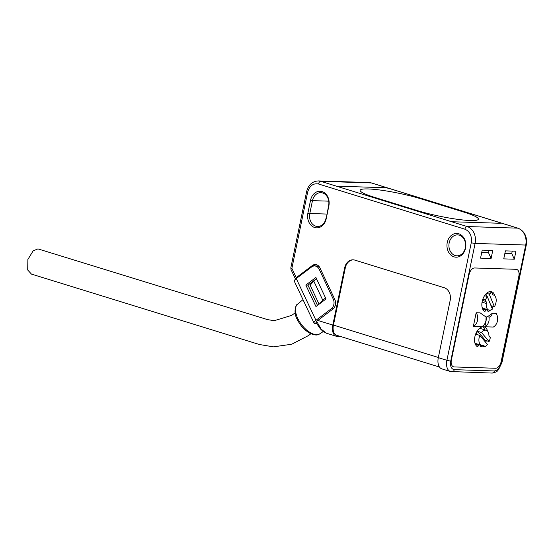 <?xml version="1.0" encoding="UTF-8"?>
<svg xmlns="http://www.w3.org/2000/svg" width="554" height="554" viewBox="0 0 554 554"><rect width="100%" height="100%" fill="white"/><g stroke="black" fill="none" stroke-linecap="round" stroke-linejoin="round"><path stroke-width="0.83" d="M390.21 188.762L498.925 222.341A4.19 0.54 -168.3 0 1 500.497 223.11A4.19 0.54 -168.3 0 1 499.625 223.255L454.072 221.801A4.19 0.54 -168.3 0 1 448.311 220.721L339.595 187.141A4.19 0.54 -168.3 0 1 338.023 186.373A4.19 0.54 -168.3 0 1 338.896 186.227L384.448 187.681A4.19 0.54 -168.3 0 1 390.21 188.762L498.925 222.341A4.19 0.54 -168.3 0 1 500.497 223.11A4.19 0.54 -168.3 0 1 499.625 223.255L454.072 221.801A4.19 0.54 11.7 0 1 448.311 220.721L339.595 187.141A4.19 0.54 -168.3 0 1 338.023 186.373A4.19 0.54 -168.3 0 1 338.896 186.227L384.448 187.681A4.19 0.54 -168.3 0 1 390.21 188.762L371.367 182.945A13.961 11.122 -88.2 0 0 369.006 182.543L371.63 182.986A2.791 1.648 -72.8 0 1 371.873 183.097M417.591 210.652A38.392 4.951 11.7 0 0 456.794 219.225A38.392 4.951 11.7 0 0 478.379 219.176A38.392 4.951 11.7 0 0 463.982 212.134L420.929 198.831A38.392 4.951 11.7 0 0 381.72 190.257A38.392 4.951 11.7 0 0 360.135 190.306A38.392 4.951 11.7 0 0 374.532 197.349L417.591 210.652L374.532 197.349A38.392 4.951 -168.3 0 1 360.135 190.306A38.392 4.951 -168.3 0 1 381.72 190.257A38.392 4.951 -168.3 0 1 420.929 198.831L463.982 212.134A38.392 4.951 -168.3 0 1 478.379 219.176A38.392 4.951 -168.3 0 1 456.801 219.225A38.392 4.951 -168.3 0 1 417.591 210.652M310.898 333.743L308.495 335.551L291.716 344.235L273.413 346.852L259.341 344.491L31.446 274.098L27.7 269.985L27.88 259.466L33.143 250.858L37.942 248.884L267.561 319.623L274.251 320.69L291.653 315.399L295.137 312.844M314.056 323.114L294.361 281.335A6.281 2.05 -25.2 0 1 296.252 278.537L311.604 266.959A6.98 5.561 91.8 0 1 314.644 265.955A6.98 5.561 91.8 0 1 319.215 269.313L333.279 299.153A6.98 5.561 91.8 0 1 331.299 308.737L315.946 320.316A6.281 2.05 154.8 0 0 314.056 323.114A6.281 2.05 154.8 0 0 315.42 323.695L316.687 323.73M314.644 265.955L316.75 266.017A6.98 5.561 91.8 0 1 319.436 266.993M316.486 278.69L307.941 285.13L317.49 305.399M315.96 306.549L326.036 298.952L315.905 277.471L305.829 285.068L315.96 306.549M305.829 285.068L307.941 285.13M482.804 299.278L485.491 300.109A10.471 6.184 -72.8 0 1 487.257 296.501L492.388 309.097A7.86 4.64 -72.8 0 1 488.877 310.067L483.497 308.405A7.86 4.64 -72.8 0 1 482.146 307.512M488.877 310.067A7.86 4.64 -72.8 0 1 486.274 303.474A3.49 2.064 107.2 0 0 486.073 301.535L485.491 300.109M493.351 294.991L493.427 295.019A7.86 4.64 -72.8 0 1 493.517 295.047A7.86 4.64 -72.8 0 1 494.376 306.75L489.244 294.153L486.557 293.322M491.01 305.711L494.376 306.75M493.427 295.019A3.49 2.064 -72.8 0 1 493.392 295.005A3.49 2.064 -72.8 0 1 492.43 294.022L491.855 292.595L489.161 291.764M489.244 294.153A10.471 6.184 -72.8 0 1 491.855 292.595M484.57 295.67L487.257 296.501M485.886 293.98L486.862 296.376M480.124 345.391L484.985 346.894L484.12 345.869A3.49 2.064 -72.8 0 0 483.49 345.433A3.49 2.064 -72.8 0 0 482.901 345.398A7.86 4.64 -72.8 0 1 481.578 345.315L476.198 343.653A7.86 4.64 -72.8 0 1 474.847 342.76M479.217 328.605A7.86 4.64 -72.8 0 1 480.837 328.626L486.218 330.288A7.86 4.64 -72.8 0 1 488.884 334.948A3.49 2.064 107.2 0 0 489.438 336.583L490.304 337.608A10.471 6.184 -72.8 0 1 489.092 341.534L481.488 332.504L477.721 331.34L485.325 340.371L489.092 341.534M481.578 345.315A7.86 4.64 -72.8 0 1 479.826 335.405L487.43 344.436A10.471 6.184 -72.8 0 1 484.985 346.894M477.721 331.34A7.86 4.64 -72.8 0 0 476.059 334.242L479.826 335.405M481.488 332.504A7.86 4.64 -72.8 0 1 486.218 330.288M485.325 340.371A10.471 6.184 -72.8 0 1 484.847 341.368M475.72 344.969L476.045 344.602L478.739 345.433A3.49 2.064 -72.8 0 1 479.238 344.969A1.046 0.616 -72.8 0 1 479.577 344.851A1.046 0.616 -72.8 0 1 479.674 344.865A1.046 0.616 -72.8 0 1 479.861 344.99A3.49 2.064 -72.8 0 1 480.166 345.474L480.782 346.852A10.471 6.184 -72.8 0 0 482.292 346.063M476.045 344.602A3.49 2.064 -72.8 0 1 476.544 344.138A1.046 0.616 -72.8 0 1 476.883 344.02A1.046 0.616 -72.8 0 1 476.98 344.034A1.046 0.616 -72.8 0 1 477.07 344.076M483.019 309.721L483.344 309.354L486.038 310.185A3.49 2.064 -72.8 0 1 486.537 309.721A1.046 0.616 -72.8 0 1 486.876 309.603A1.046 0.616 -72.8 0 1 486.973 309.617A1.046 0.616 -72.8 0 1 487.16 309.741A3.49 2.064 -72.8 0 1 487.465 310.226L488.081 311.604A10.471 6.184 -72.8 0 0 490.498 310.088M483.344 309.354A3.49 2.064 -72.8 0 1 483.843 308.89A1.046 0.616 -72.8 0 1 484.182 308.772A1.046 0.616 -72.8 0 1 484.279 308.786A1.046 0.616 -72.8 0 1 484.369 308.827M473.345 326.41C475.498 325.226 476.897 323.238 477.541 320.434C478.067 317.594 477.61 315.032 476.17 312.754L480.138 312.878L486.093 317.054L485.955 320.704C485.318 323.501 483.94 325.496 481.835 326.68L473.345 326.41L476.17 312.754M489.134 317.151L489.016 320.801C488.372 323.605 486.973 325.593 484.819 326.777L493.309 327.047C495.414 325.863 496.793 323.868 497.437 321.064C497.963 318.225 497.527 315.669 496.142 313.391L492.174 313.266C492.097 315.295 491.086 316.59 489.134 317.151L486.952 316.486L484.819 326.777M484.736 329.831A10.471 6.184 107.2 0 0 482.866 326.812M490.892 292.297A10.471 6.184 107.2 0 0 490.172 291.563M478.739 345.433L477.555 346.749A10.471 6.184 -72.8 0 1 475.457 334.664A10.471 6.184 -72.8 0 1 484.3 326.964A10.471 6.184 -72.8 0 1 487.568 331.181M486.405 340.703A10.471 6.184 -72.8 0 1 485.609 342.275M516.023 269.292A6.98 4.12 -72.8 0 1 516.681 269.403A6.98 4.12 -72.8 0 1 518.842 276.204A6.98 4.12 107.2 0 0 516.681 269.403A6.98 4.12 107.2 0 0 516.023 269.292L474.695 267.97A6.98 4.12 107.2 0 0 469.072 274.618A6.98 4.12 -72.8 0 1 474.695 267.97L516.023 269.292M469.072 274.618L451.385 360.024A6.98 4.12 107.2 0 0 453.539 366.824A6.98 4.12 -72.8 0 1 451.385 360.024L469.072 274.618M454.197 366.935A6.98 4.12 -72.8 0 1 453.539 366.824A6.98 4.12 107.2 0 0 454.197 366.935L495.532 368.258A6.98 4.12 107.2 0 0 501.155 361.61A6.98 4.12 -72.8 0 1 495.532 368.258L454.197 366.935M501.155 361.61L518.842 276.204L501.155 361.61M486.038 310.185L484.854 311.5A10.471 6.184 -72.8 0 1 482.756 299.416A10.471 6.184 -72.8 0 1 491.599 291.716A10.471 6.184 -72.8 0 1 494.867 295.933M493.247 306.397A10.471 6.184 -72.8 0 1 492.07 308.315M486.952 316.486A15.36 9.072 107.2 0 0 492.174 313.266M459.356 235.187A10.471 8.338 -88.2 0 0 457.583 234.889A10.471 8.338 -88.2 0 0 449.176 242.86A10.471 8.338 -88.2 0 0 455.146 255.519A10.471 8.338 -88.2 0 0 456.918 255.816A10.471 8.338 -88.2 0 0 465.325 247.846A10.471 8.338 -88.2 0 0 459.356 235.187M465.554 248.15A11.869 9.453 -88.2 0 0 458.795 233.802A11.869 9.453 -88.2 0 0 447.258 242.5A11.869 9.453 -88.2 0 0 454.024 256.848A11.869 9.453 -88.2 0 0 465.554 248.15M318.508 183.983A2.791 1.648 -72.8 0 1 320.759 181.324A13.961 11.122 -88.2 0 0 318.398 180.929C312.297 181.283 308.37 184.856 306.604 191.656L290.822 267.852A2.791 0.36 11.7 0 0 291.875 268.365L307.65 192.169C309.554 185.798 313.169 183.069 318.508 183.983L464.903 229.197C469.951 231.489 472.07 235.997 471.267 242.7L446.912 360.308L438.311 357.649L450.173 300.379A10.471 8.338 -88.2 0 0 444.204 287.72L354.851 260.117A10.471 8.338 -88.2 0 0 353.078 259.819A10.471 8.338 -88.2 0 0 344.671 267.79L332.809 325.066L317.83 320.441L332.864 309.104A6.98 5.561 -88.2 0 0 334.845 299.52L319.935 267.887A6.98 5.561 -88.2 0 0 316.542 264.729A6.98 5.561 -88.2 0 0 315.358 264.528A6.98 5.561 -88.2 0 0 312.324 265.539L296.252 277.658L291.875 268.365A2.791 0.914 154.8 0 0 291.03 269.611L295.414 278.897A2.791 0.914 -25.2 0 1 296.252 277.658M328.854 205.929L328.619 205.624A10.471 8.338 -88.2 0 0 322.65 192.965A10.471 8.338 -88.2 0 0 320.877 192.667A10.471 8.338 -88.2 0 0 312.47 200.638L310.552 200.278L307.886 213.158A11.869 9.453 -88.2 0 0 314.651 227.507A11.869 9.453 -88.2 0 0 326.188 218.809L328.854 205.929A11.869 9.453 -88.2 0 0 322.089 191.58A11.869 9.453 -88.2 0 0 310.552 200.278M328.619 205.624L326.188 218.809M307.886 213.158L309.804 213.512A10.471 8.338 -88.2 0 0 317.546 226.475A10.471 8.338 -88.2 0 0 325.953 218.505M326.874 214.059L309.804 213.512L312.47 200.638L328.764 201.157M316.306 264.66A6.98 5.561 -88.2 0 0 314.222 265.595L313.647 266.031M317.83 320.441L316.68 321.334C315.745 322.158 315.718 322.622 316.597 322.726M340.849 336.583L337.455 336.472A11.516 6.8 -72.8 0 1 336.375 336.292A11.516 6.8 -72.8 0 1 332.809 325.066M316.68 321.334L321.105 329.097L326.375 333.203L336.375 336.292M439.474 367.039L336.68 335.295A10.471 6.184 -72.8 0 1 333.446 325.087L345.308 267.811L344.671 267.79M353.397 259.84A10.471 8.338 -88.2 0 0 345.308 267.811M438.311 357.649A11.516 6.8 107.2 0 0 441.87 368.874L450.471 371.533A11.516 6.8 -72.8 0 1 446.912 360.308A2.791 0.36 -168.3 0 0 450.748 361.028L475.103 243.421A2.791 0.36 -168.3 0 1 471.267 242.7M319.083 304.194L310.15 285.248L313.751 281.044L322.753 300.143L319.651 303.772M482.209 250.131L480.553 258.129L491.093 258.469L492.755 250.47L482.209 250.131M514.292 259.21L515.947 251.211L505.407 250.872L503.745 258.87L514.292 259.21L511.751 253.517L512.249 251.094M316.583 278.904L313.751 281.044M322.753 300.143L325.586 298.004M491.093 258.469L488.552 252.776L481.703 252.555M488.552 252.776L489.057 250.353M511.751 253.517L504.902 253.296M331.299 308.737L333.231 308.8M315.946 320.316L296.252 278.537M334.692 299.202L333.279 299.153M320.627 269.355L319.215 269.313M486.274 303.474L482.056 302.172M482.444 300.42L486.073 301.535M484.12 345.869L482.679 345.426M476.544 344.138L479.238 344.969M483.843 308.89L486.537 309.721M297.761 318.439A18.58 9.453 53 0 0 319.983 333.757C317.594 334.574 317.795 336.195 310.559 333.584C304.901 330.62 300.448 325.87 297.186 319.326C292.907 311.937 296.134 304.042 297.623 304.098A18.58 9.453 53 0 0 297.761 318.439M306.604 191.656A2.791 0.36 11.7 0 0 307.65 192.169M312.324 265.539L314.222 265.595M498.925 222.341L517.761 228.158A13.961 11.122 -88.2 0 1 525.718 245.041L501.363 362.641A2.791 0.36 11.7 0 0 501.945 362.545L526.3 244.937A2.791 0.36 -168.3 0 1 525.718 245.041L475.103 243.421A13.961 11.122 -88.2 0 0 467.147 226.544A2.791 1.648 107.2 0 0 464.903 229.197M339.595 187.141L320.759 181.324L371.367 182.945A2.791 1.648 -72.8 0 1 371.63 182.986L518.025 228.2A2.791 1.648 107.2 0 0 517.761 228.158L467.147 226.544L448.311 220.721M333.446 325.087L438.346 357.482M501.363 362.641C499.971 367.738 497.631 370.508 494.334 370.945L454.266 369.663C451.198 369.026 450.028 366.146 450.748 361.028M494.334 370.945A2.791 2.223 91.8 0 1 492.097 373.071L450.471 371.533M454.266 369.663A2.791 2.223 91.8 0 1 452.029 371.789M479.674 344.865L476.98 344.034M486.973 309.617L484.279 308.786M297.623 304.098L302.996 299.645M319.983 333.757L323.252 331.527M318.398 180.929L369.006 182.543M290.822 267.852L291.03 269.611M326.375 333.203L322.85 331.216L320.468 328.951L315.988 322.483M518.025 228.2C524.631 231.122 527.394 236.703 526.3 244.937M501.945 362.545L498.42 369.878C496.917 370.744 498.565 371.699 492.097 373.071"/></g></svg>
